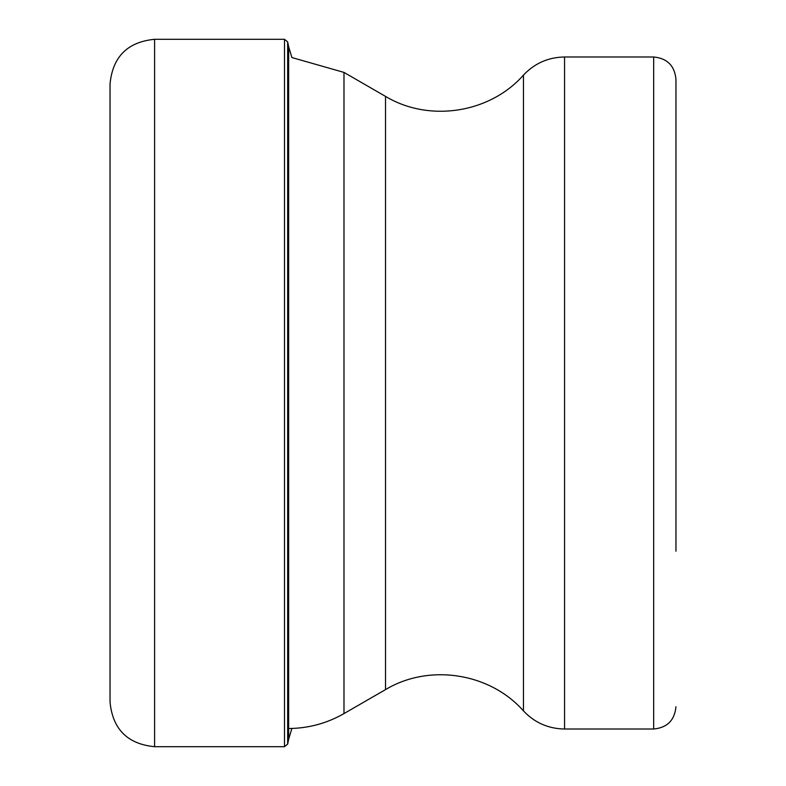 <?xml version="1.0" encoding="UTF-8"?>
<svg xmlns="http://www.w3.org/2000/svg" width="786" height="786" viewBox="0 0 786 786"><rect width="100%" height="100%" fill="white"/><g stroke="black" fill="none" stroke-linecap="round" stroke-linejoin="round"><path stroke-width="1.18" d="M110.04 393L110.04 83.856C112.683 56.788 127.538 41.943 154.596 39.3L154.596 746.7C127.538 744.057 112.683 729.212 110.04 702.144L110.04 393M110.04 694.795L110.04 702.144M675.96 706.732C674.634 720.271 667.216 727.698 653.677 729.015L653.677 56.985C667.216 58.302 674.634 65.729 675.96 79.268L675.96 551.192M675.96 393L675.96 234.808M154.596 39.3L284.493 39.3L284.493 746.7L154.596 746.7M653.677 729.015L564.554 729.015C548.323 728.74 534.618 722.698 523.456 710.898L523.456 75.102C489.816 113.243 429.127 122.626 385.533 96.403L385.533 689.597L343.983 713.59L343.983 72.41L291.891 57.545L288.649 46.698L288.649 739.302L287.676 744.096L287.676 41.904L284.493 39.3M564.554 729.015L564.554 56.985C548.314 57.26 534.618 63.302 523.456 75.102M288.649 46.698L287.676 41.904M288.649 739.302L291.891 728.455M287.676 744.096L284.493 746.7M385.533 689.597C429.117 663.384 489.806 672.747 523.456 710.898M343.983 713.59C326.721 723.454 308.151 728.426 288.275 728.514M385.533 96.403L343.983 72.41M653.677 56.985L564.554 56.985"/></g></svg>

